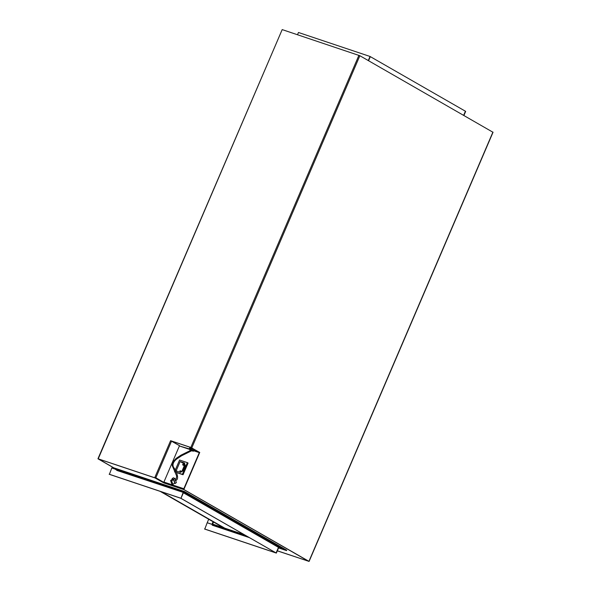 <?xml version="1.0" encoding="UTF-8"?>
<svg xmlns="http://www.w3.org/2000/svg" width="591" height="591" viewBox="0 0 591 591"><rect width="100%" height="100%" fill="white"/><g stroke="black" fill="none" stroke-linecap="round" stroke-linejoin="round"><path stroke-width="0.89" d="M213.565 522.016L212.664 524.106L223.021 527.578L221.411 526.522L223.516 527.741M223.561 527.756L244.076 534.633L223.538 527.748L160.146 491.35M161.387 491.764L224.809 528.177L161.387 491.764M116.826 470.414L187.835 493.928L184.244 491.867L113.598 468.205L116.863 470.237M113.598 468.205L113.767 467.813L98.475 458.978L113.767 467.813L184.414 491.483L187.997 493.537L187.835 493.928M184.244 491.867L184.414 491.483M183.114 492.621L180.964 498.324L183.35 492.754A0.739 0.473 108.5 0 0 183.439 492.414M180.964 498.324L109.387 474.344L111.81 467.998L115.267 469.158M180.728 498.183L109.15 474.204M278.583 547.222A0.739 0.473 -71.5 0 0 278.494 547.384L276.352 553.087L278.738 547.525L279.307 547.458L278.775 547.148L282.978 548.559L283.141 548.167L286.731 550.228L286.561 550.613L278.56 547.931M282.978 548.559L286.561 550.613M246.358 535.941L212.915 524.734A0.739 0.473 108.5 0 0 212.206 525.177L212.45 524.527L207.19 522.762L204.774 529.108L276.352 553.087M276.108 552.947L204.53 528.967M282.956 548.544L283.119 548.153L187.997 493.544L187.857 493.943L183.373 492.768L278.472 547.369L282.956 548.544L187.857 493.943M278.494 547.384L276.086 552.94L180.986 498.339L183.373 492.768M180.683 498.228L276.086 552.94M368.533 60.703L370.047 56.47L298.47 32.49L297.502 34.736M368.289 60.563L370.047 56.47M463.654 115.319L465.405 111.219L370.306 56.625L368.555 60.718M463.913 115.467L465.671 111.374L463.676 115.326M492.872 132.199L359.86 55.724L282.188 29.602L98.217 458.83L154.709 477.757L163.308 482.64L154.953 477.897L98.461 458.971L155.492 478.075L164.032 482.98A0.739 0.473 -71.5 0 1 163.914 482.064L179.383 445.961L189.305 449.286M277.312 550.842L308.938 561.339L183.845 489.518L199.736 452.447L190.827 447.461L170.6 440.687L179.509 445.673L163.618 482.744M199.736 452.447L191.07 447.601L171.331 440.989M164.032 482.98L183.949 489.651L308.613 561.228L277.334 550.79L308.576 561.258L183.845 489.518M208.704 519.23L207.212 522.725L245.945 535.705M282.188 29.602L97.951 458.779L113.745 467.873M112.231 467.008L112.009 468.072M115.082 469.055L111.825 467.961M199.426 452.344L183.535 489.414M175.143 480.653C180.691 479.678 175.276 469.431 173.739 467.555C172.934 466.417 171.656 462.952 176.901 458.867L181.681 455.705L191.846 450.689L190.967 450.349M193.892 449.544L189.674 447.904L189.342 448.687L194.047 450.704L194.38 449.921L193.892 449.544M174.471 483.239L175.106 483.512L173.68 479.382L172.099 478.703L172.306 479.286M173.532 479.611L172.483 479.161L170.6 480.513L171.789 483.948L172.838 484.406L174.722 483.054L173.532 479.611L171.649 480.963L170.6 480.513M172.099 478.703L173.362 477.801L174.936 478.481L176.362 482.611L175.106 483.512M173.68 479.382L174.936 478.481M172.838 484.406L171.649 480.963M184.887 464.349L184.665 464.873M184.266 465.797L181.888 471.352M163.914 482.064L183.831 488.735L199.3 452.632L194.121 450.527M183.062 474.75L182.346 474.344L187.362 462.635L188.078 463.048L183.062 474.75L176.495 472.549M175.431 472.194L174.559 471.736L175.328 471.995M212.501 524.498L212.664 524.106L244.076 534.633M155.492 478.075L155.662 477.683L163.825 482.374M189.275 448.901L179.383 445.961M179.332 445.57L171.383 441.004L191.299 447.675L199.248 452.241M187.362 462.635L179.583 460.027L175.224 470.185M174.847 471.071L174.559 471.736M176.399 472.349L182.346 474.344M176.111 470.938L180.462 472.394L182.855 470.968L185.212 465.464L184.495 462.989L180.137 461.534L176.111 470.938M184.857 464.245L180.137 461.534M183.727 468.929L183.144 468.737L183.683 469.047M183.956 468.39L183.299 468.168L183.978 468.345M183.299 468.168L183.107 468.611L183.771 468.833M181.378 471.847L179.886 471.345L181.075 472.032M181.666 471.677L180.041 470.783L182.08 471.433M180.041 470.783L179.856 471.226L181.496 471.781M182.818 464.304L182.626 464.748L184.385 465.339L184.577 464.895L182.818 464.304L184.784 464.91L184.532 465.494L185.064 465.804M184.385 465.339L182.663 464.873L184.917 466.166M184.577 464.895L185.109 465.102M183.062 492.229L116.774 470.022M249.18 537.566L212.206 525.177M278.826 547.163L183.727 492.562M154.709 477.757L170.6 440.687M358.907 55.31L190.827 447.461M359.86 55.724L191.787 447.882M492.909 132.111L308.938 561.339M213.07 521.735L211.962 524.32M155.669 478.178L171.553 441.108M194.047 450.704L193.301 451.236L191.639 450.778L192.6 450.896L190.021 450.017L189.342 448.687M193.966 450.844L199.3 452.632M212.856 524.712L246.329 535.926M493.049 132.221L309.078 561.45M190.871 450.261L181.075 455.114L176.14 458.38L172.794 462.096L172.217 465.568L176.672 475.999L176.192 478.806L175.298 479.523"/></g></svg>
